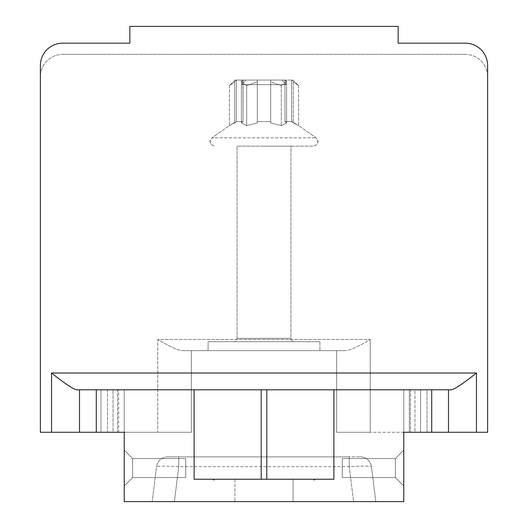 <?xml version="1.0" encoding="UTF-8"?>
<svg xmlns="http://www.w3.org/2000/svg" width="528" height="528" viewBox="0 0 528 528"><rect width="100%" height="100%" fill="white"/><g stroke="black" fill="none" stroke-linecap="round" stroke-linejoin="round"><path stroke-width="0.4" stroke-dasharray="2.64 1.98" d="M118.642 432.274L118.642 389.789L101.006 389.789L113.051 389.789L113.051 432.274L118.642 432.274L118.642 389.789L124.238 389.789L113.051 389.789L113.051 432.274L79.51 432.274L79.51 389.789L79.51 432.274L51.559 432.274L51.559 373.019C65.809 384.351 74.349 389.941 77.174 389.789L450.826 389.789L77.174 389.789L101.006 389.789L101.006 432.274L124.238 432.274L124.238 389.789L124.238 501.6L403.762 501.6L403.762 432.274L409.358 432.274L409.358 389.789L426.994 389.789L426.994 432.274L448.49 432.274L448.49 389.789L448.49 432.274L448.49 389.789L420.539 389.789L420.539 432.274L420.539 389.789L414.949 389.789L414.949 432.274L409.358 432.274L420.539 432.274L414.949 432.274L414.949 389.789L403.762 389.789L409.358 389.789L409.358 432.274M124.238 450.166L124.238 485.945L124.238 450.166L124.238 485.945L124.238 450.166L132.62 458.555L132.62 477.563L132.62 458.555L132.62 477.563L185.731 477.563L185.731 458.555L132.62 458.555L185.731 458.555L185.731 477.563L185.731 458.555L185.731 477.563L132.62 477.563L132.62 458.555L124.238 450.166M403.762 432.274L431.719 432.274L431.719 389.789L426.994 389.789L426.994 432.274L420.539 432.274L420.539 389.789L420.539 432.274L431.719 432.274L410.474 432.274L431.719 432.274L431.719 389.789L333.881 389.789L333.881 479.239L261.202 479.239L261.202 389.789L96.281 389.789L124.238 389.789L96.281 389.789L101.006 389.789L101.006 432.274L96.281 432.274L124.238 432.274L40.379 432.274L40.379 65.531A22.361 22.361 0 0 1 62.74 43.171L129.829 43.171L129.829 26.4L398.171 26.4L398.171 43.171L465.26 43.171A22.361 22.361 0 0 1 487.621 65.531L487.621 432.274L403.762 432.274L403.762 389.789L410.474 389.789L403.762 389.789L403.762 432.274L403.762 389.789L403.762 432.274L410.474 432.274L370.22 432.274L448.49 432.274M107.461 389.789L107.461 432.274L107.461 389.789M124.238 432.274L40.379 432.274L191.321 432.274L191.321 350.651L182.78 350.651L345.22 350.651L182.78 350.651L191.321 350.651L191.321 432.274L157.78 432.274L191.321 432.274L191.321 350.651L182.78 350.651C178.477 350.645 170.141 346.916 157.78 339.471C170.141 346.916 178.477 350.645 182.78 350.651L345.22 350.651C349.523 350.645 357.859 346.916 370.22 339.471C357.859 346.916 349.523 350.645 345.22 350.651L182.78 350.651L191.321 350.651L191.321 432.274L157.78 432.274L157.78 339.471C170.141 346.916 178.477 350.645 182.78 350.651C178.477 350.645 170.141 346.916 157.78 339.471L157.78 432.274L157.78 339.471L370.22 339.471C357.859 346.916 349.523 350.645 345.22 350.651C349.523 350.645 357.859 346.916 370.22 339.471L157.78 339.471L157.78 432.274L40.379 432.274L40.379 76.718A22.361 22.361 0 0 1 62.74 54.351A22.361 22.361 0 0 0 40.379 76.718L40.379 65.531A22.361 22.361 0 0 1 62.74 43.171A22.361 22.361 0 0 0 40.379 65.531M208.091 350.651L319.909 350.651L208.091 350.651L319.909 350.651L208.091 350.651L208.091 341.708L319.909 341.708L319.909 350.651L319.909 341.708L208.091 341.708L319.909 341.708L208.091 341.708L208.091 350.651M465.26 54.351L62.74 54.351L465.26 54.351A22.361 22.361 0 0 1 487.621 76.718A22.361 22.361 0 0 0 465.26 54.351M487.621 76.718L487.621 432.274L487.621 76.718M336.679 350.651L345.22 350.651L336.679 350.651L336.679 432.274L370.22 432.274L336.679 432.274L336.679 350.651L336.679 432.274L370.22 432.274L336.679 432.274L336.679 350.651M62.74 43.171L129.829 43.171L129.829 26.4L398.171 26.4L398.171 43.171L465.26 43.171A22.361 22.361 0 0 1 487.621 65.531A22.361 22.361 0 0 0 465.26 43.171M487.621 65.531L487.621 432.274L487.621 65.531M51.559 432.274L40.379 432.274M476.441 432.274L476.441 373.019C462.191 384.351 453.651 389.941 450.826 389.789L448.49 389.789M261.202 389.789L266.798 389.789L266.798 479.239L333.881 479.239L333.881 389.789L266.798 389.789M403.762 485.945L403.762 450.166L403.762 485.945L403.762 450.166L403.762 485.945L395.38 477.563L395.38 458.555L395.38 477.563L395.38 458.555L342.269 458.555L342.269 477.563L395.38 477.563L342.269 477.563L342.269 458.555L342.269 477.563L342.269 458.555L395.38 458.555L395.38 477.563L403.762 485.945M194.119 389.789L194.119 479.239L261.202 479.239L194.119 479.239L194.119 389.789L194.119 479.239L333.881 479.239L333.881 389.789M96.281 432.274L96.281 389.789M214.804 479.239L212.566 479.239L214.804 479.239L213.682 480.355L212.566 479.239M293.073 479.239L234.927 479.239L293.073 479.239L293.073 501.6L234.927 501.6L293.073 501.6L234.927 501.6L293.073 501.6L293.073 479.239L234.927 479.239L293.073 479.239L293.073 501.6L293.073 479.239M353.621 501.6L152.189 501.6L375.811 501.6L353.621 501.6L349.259 466.673C362.663 465.927 370.062 465.927 371.448 466.673C370.075 465.927 362.677 465.927 349.259 466.673L178.741 466.673C165.337 465.927 157.938 465.927 156.552 466.673C157.925 465.927 165.323 465.927 178.741 466.673L349.259 466.673L349.259 456.878L178.741 456.878L360.353 456.878L349.259 456.878L349.259 466.673L353.621 501.6M261.202 479.239L266.798 479.239M313.196 479.239L315.434 479.239L313.196 479.239L314.318 480.355L315.434 479.239M234.927 479.239L234.927 501.6L234.927 479.239M431.719 432.274L431.719 389.789M167.699 456.878L178.741 456.878L178.741 466.673L178.741 456.878L167.627 456.878A11.18 11.18 0 0 0 156.552 466.673L152.189 501.6L156.552 466.673A11.18 11.18 90 0 1 167.647 456.878L167.68 456.878M360.353 456.878A11.18 11.18 0 0 1 371.448 466.673L375.811 501.6L371.448 466.673A11.18 11.18 -90 0 0 360.353 456.878L360.32 456.878M403.762 450.166L395.38 458.555L403.762 450.166M129.829 43.171L129.829 26.4L398.171 26.4L398.171 43.171M233.699 341.708L294.301 341.708L233.699 341.708A3.353 3.353 -90 0 0 237.052 338.356L290.948 338.356L237.052 338.356L290.948 338.356L237.052 338.356L237.052 146.15L290.948 146.15L290.948 338.356A3.353 3.353 90 0 0 294.301 341.708L233.699 341.708L294.301 341.708A3.353 3.353 90 0 1 290.948 338.356L290.948 146.15L237.052 146.15L237.052 338.356A3.353 3.353 -90 0 1 233.699 341.708M264 146.15L313.368 146.15L264 146.15M241.402 122.905L246.695 125.638L241.402 122.905L243.052 121.605L236.346 121.605L229.396 125.638L236.346 121.605L243.052 121.605L241.402 122.905L246.695 125.638L257.294 122.905L246.695 125.638L241.402 122.905L243.052 121.605L243.052 80.071L241.402 81.767L241.402 122.905L241.402 81.767L243.052 80.071L236.201 80.071L257.294 80.071L257.294 81.767L246.695 85.661L246.695 125.638L257.294 122.905L257.294 121.605L264 121.605L257.294 121.605L257.294 122.905L246.695 125.638L246.695 85.661L241.402 81.767L246.695 85.661L257.294 81.767L257.294 122.905L257.294 80.071L270.706 80.071L270.706 122.905L281.305 125.638L270.706 122.905L270.706 80.071L242.906 80.071L241.402 81.767L241.402 122.905L243.052 121.605L243.052 80.071L236.201 80.071L234.689 81.767L234.689 122.905L229.396 125.638L236.346 121.605L236.346 80.071L243.052 80.071L243.052 121.605L236.346 121.605L236.346 80.071L236.346 121.605L234.689 122.905L234.689 81.767L236.201 80.071L234.986 80.071L236.346 80.071L236.346 121.605L243.052 121.605L242.906 80.071L257.294 80.071L257.294 122.905L257.294 80.071L285.094 80.071L270.706 80.071L270.706 122.905L281.305 125.638L286.598 122.905L281.305 125.638L270.706 122.905L270.706 121.605L264 121.605L270.706 121.605L270.706 122.905L270.706 80.071L242.906 80.071L241.402 81.767L241.402 122.905M229.396 85.661L229.396 125.638L212.005 137.808L315.995 137.808L212.005 137.808C208.89 141.847 209.768 144.626 214.632 146.15C208.646 144.461 210.098 140.468 210.21 140.369L212.005 137.808L229.396 125.638L229.396 85.661L234.689 81.767L229.396 85.661L234.689 81.767L234.689 122.905L234.689 81.767L236.201 80.071L234.689 81.767L229.396 85.661L234.986 80.071L236.201 80.071L234.986 80.071L229.396 85.661M286.598 122.905L284.948 121.605L291.654 121.605L298.604 125.638L291.654 121.605L284.948 121.605L286.598 122.905L281.305 125.638L286.598 122.905L284.948 121.605L284.948 80.071L291.799 80.071L284.948 80.071L286.598 81.767L281.305 85.661L281.305 125.638L281.305 85.661L270.706 81.767L270.706 80.071L293.014 80.071L291.799 80.071L293.311 81.767L293.311 122.905L298.604 125.638L291.654 121.605L291.654 80.071L284.948 80.071L284.948 121.605L291.654 121.605L291.654 80.071L293.014 80.071L291.799 80.071L293.311 81.767L291.799 80.071L293.311 81.767L298.604 85.661L298.604 125.638L315.995 137.808C319.11 141.847 318.232 144.626 313.368 146.15C319.354 144.461 317.902 140.468 317.79 140.369L315.995 137.808L298.604 125.638L298.604 85.661L293.311 81.767L293.311 122.905L291.654 121.605L284.948 121.605L286.598 122.905L286.598 81.767L286.598 122.905L286.598 81.767L285.094 80.071L270.706 80.071L270.706 121.605L257.294 121.605L270.706 121.605L270.706 80.071L270.706 81.767L281.305 85.661L286.598 81.767L281.305 85.661L281.305 125.638L281.305 85.661L270.706 81.767L270.706 122.905L270.706 81.767L281.305 85.661L286.598 81.767L286.598 122.905M257.294 81.767L257.294 121.605L257.294 80.071L257.294 81.767L246.695 85.661L246.695 125.638L246.695 85.661L241.402 81.767L246.695 85.661L257.294 81.767L257.294 122.905L257.294 81.767M286.579 80.071L241.421 80.071L286.579 80.071L241.421 80.071L286.579 80.071L286.579 84.645L241.421 84.645L241.421 80.071L241.421 84.645L245.995 80.071L282.005 80.071L286.579 84.645L241.421 84.645L286.579 84.645L286.579 80.071M245.995 80.071L282.005 80.071L245.995 80.071L282.005 80.071L286.579 84.645L241.421 84.645L245.995 80.071M290.948 146.15L237.052 146.15L290.948 146.15M284.948 121.605L284.948 80.071L284.948 121.605M285.094 80.071L286.598 81.767L285.094 80.071M291.654 121.605L291.654 80.071L291.654 121.605M293.311 81.767L293.311 122.905L293.311 81.767L298.604 85.661L293.311 81.767M79.51 432.274L79.51 389.789M124.238 485.945L132.62 477.563L124.238 485.945M370.22 432.274L370.22 339.471L370.22 432.274L370.22 339.471L157.78 339.471L370.22 339.471L370.22 432.274M410.474 389.789L410.474 432.274L410.474 389.789M117.526 389.789L117.526 432.274L117.526 389.789M174.379 501.6L178.741 466.673L174.379 501.6M476.441 373.019L51.559 373.019M293.014 80.071L298.604 85.661L293.014 80.071"/><path stroke-width="0.79" d="M62.74 43.171L129.829 43.171L62.74 43.171A22.361 22.361 0 0 0 40.379 65.531L40.379 432.274L124.238 432.274L124.238 501.6L403.762 501.6L403.762 432.274L431.719 432.274L431.719 389.789L333.881 389.789L333.881 479.239L194.119 479.239L194.119 389.789L333.881 389.789M124.238 432.274L118.642 432.274M96.281 432.274L96.281 389.789L79.51 389.789L79.51 432.274M96.281 389.789L194.119 389.789M51.559 432.274L51.559 373.019C65.809 384.351 74.349 389.941 77.174 389.789L79.51 389.789M129.829 43.171L129.829 26.4L398.171 26.4L398.171 43.171L465.26 43.171A22.361 22.361 0 0 1 487.621 65.531L487.621 432.274L476.441 432.274L476.441 373.019C462.191 384.351 453.651 389.941 450.826 389.789L431.719 389.789M448.49 389.789L448.49 432.274L431.719 432.274M476.441 432.274L448.49 432.274M40.379 432.274L40.379 65.531M398.171 43.171L465.26 43.171M409.358 432.274L403.762 432.274M51.559 373.019L476.441 373.019M261.202 389.789L261.202 479.239M266.798 479.239L266.798 389.789"/></g></svg>
